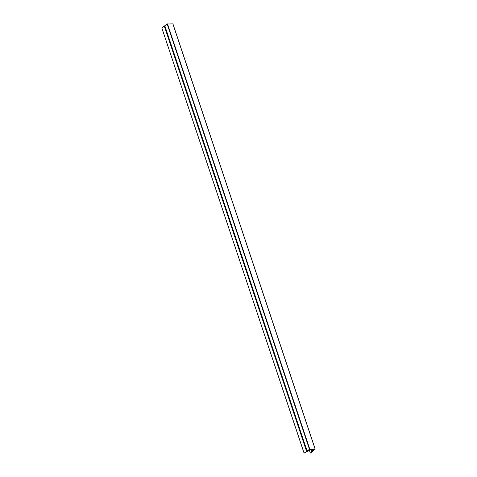 <?xml version="1.0" encoding="UTF-8"?>
<svg xmlns="http://www.w3.org/2000/svg" width="477" height="477" viewBox="0 0 477 477"><rect width="100%" height="100%" fill="white"/><g stroke="black" fill="none" stroke-linecap="round" stroke-linejoin="round"><path stroke-width="0.72" d="M312.018 450.95L310.581 453.037L315.19 449.09L309.764 449.113L304.082 453.132L308.011 451.188L307.719 450.992L309.633 449.59L314.057 449.572L312.334 450.944L311.559 449.572M172.829 23.85L315.106 449.06L172.918 23.88L167.171 24.011L161.846 27.94M164.249 25.955L306.52 451.164M311.875 449.567L312.334 450.944M164.41 25.895L306.681 451.105M161.828 27.887L304.099 453.096M164.672 25.895L306.944 451.105M164.833 25.841L307.105 451.051M167.171 24.011L309.442 449.221M167.487 23.904L309.764 449.113M309.221 449.811L310.306 453.055L309.215 449.817M310.992 449.578L311.517 451.153M308.053 450.723L308.16 451.033M161.81 27.922L304.082 453.132M172.918 23.88L315.19 449.09"/></g></svg>
